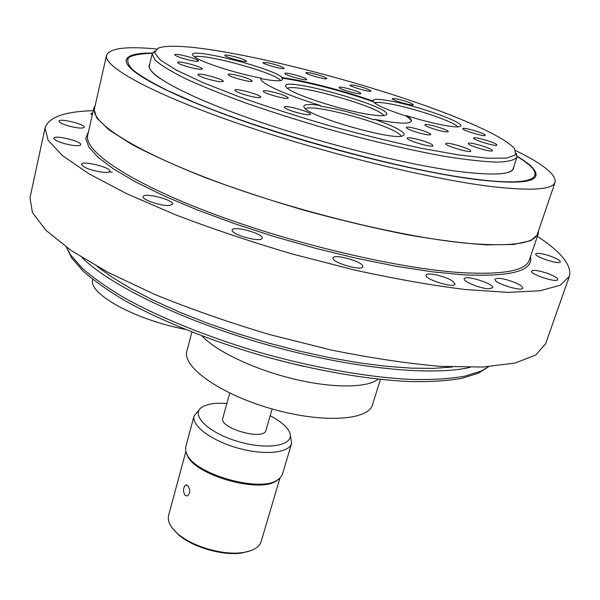 <?xml version="1.0" encoding="UTF-8"?>
<svg xmlns="http://www.w3.org/2000/svg" width="600" height="600" viewBox="0 0 600 600"><rect width="100%" height="100%" fill="white"/><g stroke="black" fill="none" stroke-linecap="round" stroke-linejoin="round"><path stroke-width="0.9" d="M202.02 335.985C216.248 351.285 253.897 369.315 293.138 378.84C332.385 388.41 367.08 388.088 378.188 379.185M303.368 366.322L279.397 360.457M380.43 379.425L372.48 404.745C368.43 420.623 321.757 423.465 270.72 408.577C219.638 393.87 181.898 366.623 186.915 351.075L191.91 332.1M184.935 329.317C133.8 319.305 87.75 293.4 92.745 279.428M305.4 108.773C312.998 103.155 392.235 125.227 400.537 135.248L401.243 136.14M194.535 56.895C203.115 52.852 277.635 73.44 280.493 80.61M374.475 102.863C376.35 102.09 381.007 102.337 388.44 103.605C411.562 107.377 453.803 121.417 457.822 126.825M154.613 51.09L152.175 53.858L154.965 59.955C160.748 65.13 170.858 71.34 185.31 78.578C202.192 86.31 222.63 94.552 246.615 103.312C272.205 112.155 299.303 120.735 327.907 129.045C370.957 141.023 412.447 150.645 446.385 156.623C467.415 159.915 484.507 161.76 497.678 162.142C508.365 161.708 514.8 160.028 516.982 157.087L516.36 153.45M465.053 121.042C491.632 132.172 508.178 141.42 514.68 148.785L515.692 154.8L506.768 158.1L487.5 158.235L458.272 154.898L420.412 148.08C391.553 141.885 361.05 134.37 328.897 125.542C296.895 116.22 266.978 106.635 239.153 96.788L203.325 82.755L176.685 70.282L160.35 60.075L154.477 52.582L158.483 47.992C190.672 36.818 373.327 81.93 465.053 121.042M282.225 77.633C273.803 68.025 183.495 45.6 193.125 55.695C195.743 58.387 203.955 62.07 217.763 66.75C232.56 71.61 247.013 75.412 261.135 78.157L260.955 78.555C259.08 82.688 284.543 94.53 320.16 105.42C307.35 103.65 302.077 104.43 304.35 107.745C309.66 116.985 393.18 140.843 402.69 135.833C404.467 135.233 404.625 134.183 403.147 132.675C399.188 129.083 389.64 124.635 374.505 119.333C397.537 123.698 409.838 124.297 411.397 121.125C411.743 119.775 410.04 117.93 406.298 115.567C429.645 123.083 455.423 128.31 459.713 126.54C469.62 124.148 416.925 105.248 388.237 100.59C377.265 98.738 372.293 98.94 373.32 101.19C344.498 90.885 305.61 80.797 282.225 77.633L281.812 78.142C305.257 81.262 344.535 91.455 373.493 101.843L373.657 102.067C377.002 105.413 387.772 110.07 405.99 116.032C409.553 118.26 411.315 120.045 411.278 121.395M233.445 74.543C243.877 76.762 250.163 78.93 252.292 81.037C252.405 83.235 226.987 76.312 228.135 74.46C228.382 73.957 230.153 73.988 233.445 74.543M268.515 91.073C279.397 93.367 285.983 95.662 288.278 97.965C288.353 100.312 262.08 93.06 263.303 91.065C263.55 90.547 265.29 90.547 268.515 91.073M306.653 79.252L306.735 79.5C306.855 81.323 283.86 74.918 284.88 73.41C284.767 71.722 305.55 77.302 306.653 79.252M360.645 93.248L360.795 93.57C360.885 95.363 338.115 88.89 339.142 87.42C339.038 85.785 359.07 91.222 360.645 93.248M433.088 128.745C427.732 126.915 424.987 125.595 424.868 124.778C424.912 122.73 449.332 129.907 448.237 131.648C446.678 132.352 441.63 131.385 433.088 128.745M414.787 131.64C409.283 129.743 406.478 128.363 406.365 127.493C406.44 125.265 431.918 132.72 430.755 134.625C429.082 135.42 423.757 134.422 414.787 131.64M353.903 85.17C363.142 87.225 368.843 89.175 371.017 91.012C371.115 92.7 349.095 86.422 350.077 85.05L353.903 85.17M309.968 72.847C319.147 74.887 324.772 76.793 326.835 78.578C326.947 80.265 304.89 74.07 305.85 72.69L309.968 72.847M395.812 98.692C405.21 100.778 411.06 102.788 413.362 104.73C413.438 106.44 391.192 100.005 392.205 98.61L395.812 98.692M267.39 62.67C276.623 64.71 282.233 66.608 284.212 68.363C284.347 70.088 261.975 63.907 262.942 62.483L267.39 62.67M229.635 55.53C239.017 57.593 244.68 59.505 246.615 61.275C246.765 63.068 223.837 56.82 224.812 55.328C225.03 54.922 226.635 54.99 229.635 55.53M484.942 134.775L485.317 135.33C485.34 137.235 461.655 130.192 462.795 128.64C462.72 126.975 482.243 132.39 484.942 134.775M432.653 145.11L432.96 145.718C432.923 148.208 405.832 140.25 407.22 138.157C407.205 135.96 430.065 142.215 432.653 145.11M470.438 150.465L470.827 151.118C470.783 153.472 444.397 145.613 445.748 143.655C445.725 141.6 467.565 147.63 470.438 150.465M492.075 150.038L492.502 150.69C492.472 152.887 466.957 145.245 468.248 143.43C468.21 141.525 489.112 147.322 492.075 150.038M496.478 144.428L496.897 145.042C496.89 147.083 472.32 139.725 473.535 138.053C473.475 136.282 493.582 141.87 496.478 144.428M292.252 111.157C287.017 109.335 284.377 107.97 284.325 107.07C284.407 104.505 311.82 112.148 310.575 114.39C308.483 115.38 302.377 114.3 292.252 111.157M181.08 57.81C176.94 56.392 174.855 55.358 174.81 54.713C174.773 52.642 199.5 59.25 198.48 61.028C196.388 61.778 190.583 60.705 181.08 57.81M184.155 65.685C179.843 64.2 177.66 63.105 177.623 62.407C177.608 60.188 203.265 67.043 202.192 68.963C200.01 69.787 194.002 68.7 184.155 65.685M204.87 78.142C200.303 76.56 197.993 75.39 197.955 74.617C197.97 72.248 224.452 79.373 223.312 81.435C221.108 82.343 214.958 81.24 204.87 78.142M242.257 93.975C237.368 92.273 234.907 91.005 234.862 90.165C234.907 87.675 262.005 95.07 260.805 97.252C258.63 98.212 252.45 97.118 242.257 93.975M287.445 88.32C295.56 83.1 379.538 106.86 383.715 115.56M368.483 114.368C377.115 115.748 382.695 116.04 385.222 115.245C402.12 109.567 274.913 73.567 286.327 87.262C289.942 93.33 340.388 110.085 368.483 114.368M260.91 78.847L261.015 78.675C271.89 80.677 278.73 81.24 281.543 80.37L282.532 79.477L281.812 78.142M374.505 119.333L373.972 119.85C354.525 113.273 336.668 108.698 320.4 106.14L320.16 105.42M261.015 78.675L261.135 78.157M373.493 101.843L373.32 101.19M406.298 115.567L405.99 116.032M291.593 443.475L282.322 474.66L280.185 477.93L277.05 480.27C259.267 492.42 195.968 474.51 187.192 454.838L185.745 451.207L185.64 447.3L194.085 415.882C191.16 425.415 211.147 440.603 237.645 448.028C264.105 455.588 289.095 453.127 291.593 443.475L290.55 436.425M186.248 452.835L187.597 456.105C196.252 475.5 258.51 493.118 276.045 481.132L278.903 479.055M198.667 410.423L194.085 415.882M172.657 528.548L178.898 535.088C193.192 547.5 223.388 556.043 242.062 552.967L250.808 550.658M279.915 478.2L261.142 541.582C259.305 547.222 253.32 550.86 243.18 552.502C223.98 555.66 192.885 546.862 178.192 534.112C170.415 527.4 167.22 521.16 168.615 515.4L185.835 451.575M187.762 485.595C190.538 489.75 190.417 493.207 187.403 495.952L185.093 495.368C182.82 491.16 183.023 487.71 185.692 485.01L187.762 485.595M270.165 415.732C279.81 420.735 286.118 425.91 289.087 431.257C296.67 444.54 270.555 450.862 239.377 441.9C208.132 433.2 189.203 414.135 202.62 406.793C206.4 404.595 211.837 403.41 218.933 403.237L226.868 403.478M229.748 393.082L222.795 418.185C218.73 428.19 264.157 441.045 265.935 430.388L272.123 408.975M93.248 110.685C64.657 111.48 48.585 117.24 45.045 127.958L48.09 140.235L62.49 155.632L88.793 173.708L126.743 193.718L175.08 214.627C211.77 228.653 250.928 241.792 292.538 254.062L354.45 270C394.882 278.858 431.857 285.368 465.36 289.538L508.17 292.38L540.045 290.767L560.37 285.202L569.4 276.337C572.002 265.35 561.33 252.03 537.398 236.362M112.275 172.087L109.642 172.065M45.045 127.958L30 197.79L32.415 212.558L45.975 230.34L71.242 250.567L107.977 272.355L154.972 294.532C190.733 309.112 228.99 322.47 269.745 334.605L330.54 349.868C370.358 357.968 406.89 363.457 440.145 366.345L482.85 367.043L514.965 363.053L535.83 355.005L545.625 343.702L569.4 276.337M156.45 48.968C126.18 46.117 109.545 48.218 106.545 55.275C103.245 66.36 149.955 92.722 234.51 122.25C318.855 151.74 427.222 178.65 489.99 186.368C531.097 191.16 552.803 189.773 555.105 182.205C556.245 174.623 543.18 164.115 515.91 150.683M517.14 156.27C530.798 164.422 537.053 170.933 535.898 175.785C533.7 182.805 513.36 183.99 474.877 179.355C417.06 172.02 318.938 147.51 242.587 120.795C166.05 94.043 123.255 70.028 126.27 59.873C127.83 55.133 136.567 52.867 152.468 53.078M538.545 230.7L538.192 234.045L530.783 240.69L513.623 244.462L486.645 244.875C463.965 243.405 437.25 239.978 406.485 234.6C373.98 228.12 340.11 220.072 304.868 210.465C269.82 200.183 236.76 189.285 205.68 177.773C176.655 166.238 152.1 155.16 132.015 144.532L109.252 130.035L96.615 117.833L93.795 108.292L95.242 105.262M106.545 55.275L94.515 108.45C90.562 122.55 135.87 151.972 218.827 182.498C301.575 213.007 408.585 238.56 471.315 243.63C512.43 246.63 534.487 243.353 537.487 233.798L555.105 182.205M470.107 367.35C431.842 376.388 350.722 368.46 266.88 344.715C183.03 321 109.785 285.255 81.93 257.513M97.118 266.46L112.642 277.605L131.76 289.095L154.2 300.69L179.55 312.127L207.292 323.13L236.827 333.42L267.442 342.735L298.395 350.843L328.942 357.555L358.343 362.722L385.928 366.263L411.105 368.145L433.41 368.37L452.475 367.013M546.405 254.85C555.082 257.528 559.74 259.868 560.362 261.885C559.942 265.058 534.097 256.702 535.778 253.95C536.648 252.9 540.188 253.2 546.405 254.85M547.418 273.353C554.227 275.918 557.662 278.002 557.745 279.623C557.22 283.215 529.68 274.222 531.555 271.087C533.28 269.67 538.567 270.428 547.418 273.353M516.518 283.215C520.83 285.263 522.893 286.897 522.697 288.105C522.097 292.17 492.93 282.728 494.97 279.15C498.202 277.365 505.38 278.722 516.518 283.215M452.662 281.16L455.062 284.16C454.425 288.66 423.945 279.12 426.09 275.108C426.487 271.868 445.815 276.285 452.662 281.16M362.632 265.748L362.805 266.722C362.228 271.507 330.93 262.29 333.067 257.97C333.555 253.702 360.48 260.798 362.632 265.748M261.697 238.815C258.09 242.272 230.257 233.978 232.222 230.04C232.815 225.248 264.067 233.782 262.147 238.208L261.697 238.815M169.44 205.462C161.363 206.272 141.675 199.673 143.167 196.673C143.618 192.12 174.39 199.98 172.635 204.188L169.44 205.462M102.45 172.245C90.367 170.28 83.363 167.64 81.435 164.333C81.742 160.192 111.398 167.445 109.83 171.262C109.403 172.358 106.95 172.68 102.45 172.245M69 144.72C59.662 142.553 54.608 140.392 53.85 138.225C54.06 134.55 82.14 141.337 80.73 144.705C79.905 146.025 75.99 146.032 69 144.72M68.843 126.038C62.49 124.148 59.213 122.52 59.025 121.14C59.168 117.9 85.492 124.328 84.218 127.282C82.74 128.67 77.617 128.257 68.843 126.038M92.235 115.17L90.802 113.648L92.738 112.965M488.572 288.788C480.007 288.532 462.697 281.362 464.272 278.767C464.963 274.5 494.625 283.935 492.668 287.82L488.572 288.788M66.608 247.545L71.64 257.962L83.115 271.147C93.765 280.538 107.52 290.28 124.38 300.375C160.47 320.64 210.33 340.793 263.64 356.168C317.108 371.01 370.125 379.972 411.487 381.615C431.138 381.855 447.96 380.767 461.947 378.345L478.627 373.125L488.377 366.892M488.618 366.712L481.08 371.093L464.31 376.305C450.232 378.72 433.29 379.793 413.49 379.522C371.798 377.812 318.293 368.737 264.322 353.76C210.502 338.235 160.178 317.925 123.773 297.54C106.762 287.392 92.895 277.605 82.17 268.17L70.62 254.94L66.495 247.26M133.118 70.695L133.56 70.523M524.107 181.035L524.393 181.417M88.545 131.505L85.74 138.345L88.762 146.97L97.988 157.26L113.625 169.02L135.6 181.95L163.538 195.675L196.725 209.715L234.105 223.538L274.327 236.603L315.84 248.377L356.978 258.39L396.15 266.272L431.91 271.785L463.058 274.815C511.17 276.96 533.655 270.877 530.498 256.56M538.192 234.045L529.305 260.04C525.952 270.608 503.67 274.83 462.465 272.722C399.577 268.95 292.882 243.998 210.645 212.888C128.19 181.755 83.438 150.727 87.735 135.09L93.795 108.292M517.118 156.525C549.398 175.672 539.857 187.613 474.217 179.047C403.23 170.243 272.205 134.595 196.14 103.118L167.392 90.472C151.74 82.65 140.19 75.765 132.757 69.817C127.688 64.5 126.48 60.307 129.135 57.248C133.792 54.84 141.532 53.528 152.363 53.31M513.697 167.04C514.065 174.57 495.375 176.01 457.635 171.352C404.438 164.385 315.06 141.712 247.298 117.585C179.333 93.427 143.49 72.262 149.76 64.058M152.175 53.858L149.385 65.633C148.62 68.625 151.958 72.78 159.413 78.097M516.982 157.087L513.188 168.578C512.273 171.555 507.165 173.347 497.865 173.955M276.045 481.132L277.05 480.27M187.597 456.105L187.192 454.838M242.062 552.967L243.18 552.502M178.898 535.088L178.192 534.112M185.692 485.01L186.637 484.942M478.627 373.125L481.08 371.093M71.64 257.962L70.62 254.94M126.195 60.293C127.605 56.73 132.727 54.54 141.57 53.738M526.11 162.562C533.197 167.873 536.408 172.41 535.74 176.183"/></g></svg>

